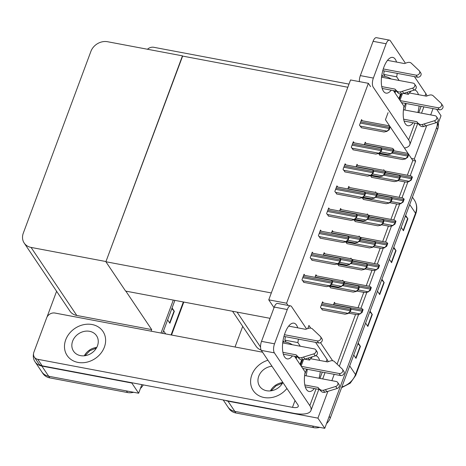 <?xml version="1.0" encoding="UTF-8"?>
<svg xmlns="http://www.w3.org/2000/svg" width="466" height="466" viewBox="0 0 466 466"><rect width="100%" height="100%" fill="white"/><g stroke="black" fill="none" stroke-linecap="round" stroke-linejoin="round"><path stroke-width="0.7" d="M307.776 328.582L308.941 325.449L310.758 328.151M320.497 342.656L332.66 360.754M410.191 175.764L415.666 161.038L414.297 159.005L411.443 158.463L385.44 119.756L388.079 112.656M327.878 391.37L317.923 418.136L324.767 428.324L234.806 411.356A13.63 11.469 146.1 0 1 227.938 406.993A13.63 11.469 146.1 0 0 234.806 411.356L312.558 426.023L313.653 427.648L235.901 412.987A13.63 11.469 146.1 0 1 229.033 408.624L223.226 399.979M317.923 418.136L227.961 401.168A13.63 11.469 146.1 0 1 225.445 400.393M339.347 366.253L358.645 314.352M360.894 308.317L366.864 292.264M369.107 286.229L375.078 270.169M377.326 264.135L383.297 248.075M385.539 242.04L391.51 225.981M393.758 219.946L399.729 203.892M401.972 197.858L407.942 181.798M334.209 374.344L331.862 380.658M436.659 109.277L441.011 115.754L324.767 428.324M433.042 108.59L430.695 114.904M426.71 125.622L414.297 159.005M235.033 347.007L242.71 326.375M232.546 311.253L256.032 346.209A13.63 11.469 -33.9 0 0 261.158 350.106M407.342 175.228L412.812 160.502L411.443 158.463M412.812 160.502L415.666 161.038M337.099 364.103L355.558 314.463M358.039 307.781L363.771 292.368M366.259 285.687L371.99 270.28M374.472 263.599L380.204 248.186M382.691 241.505L388.423 226.092M390.91 219.41L396.636 203.997M399.123 197.316L404.855 181.909M362.344 120.752L361.564 119.593L359.49 125.179L361.511 127.748M378.526 153.518L380.017 155.295M354.125 142.846L353.345 141.687L351.271 147.268L353.292 149.836M370.313 175.612L371.798 177.389M345.912 164.941L345.131 163.782L343.052 169.362L345.073 171.931M362.094 197.701L363.585 199.477M337.693 187.035L336.912 185.87L334.838 191.456L336.86 194.025M329.479 209.123L328.699 207.964L326.619 213.55L328.641 216.119M304.828 275.406L304.048 274.241L301.974 279.827L303.995 282.396M329.229 286.077L330.72 287.848M337.448 263.983L338.933 265.76M345.661 241.889L347.153 243.666M353.88 219.795L355.366 221.571M313.047 253.312L312.267 252.153L310.187 257.733L312.208 260.302M321.26 231.218L320.48 230.058L318.406 235.639L320.427 238.213M323.334 302.952L322.554 301.793L320.48 307.374L322.501 309.942M366.008 143.377L365.228 142.212L364.284 144.763M384.2 170.445L383.739 169.758L383.53 170.323M357.795 165.465L357.014 164.306L356.065 166.857M375.98 192.54L375.52 191.852L375.311 192.411M349.576 187.559L348.795 186.4L347.852 188.946M341.362 209.653L340.582 208.494L339.632 211.04M333.143 231.748L332.363 230.583L331.419 233.134M316.711 275.93L315.931 274.771L314.987 277.322M343.116 280.911L342.656 280.223L342.446 280.782M351.335 258.816L350.875 258.129L350.665 258.694M324.93 253.836L324.15 252.677L323.2 255.228M367.767 214.634L367.307 213.946L367.097 214.506M359.548 236.728L359.088 236.041L358.878 236.6M335.217 303.477L334.442 302.317L333.493 304.869M368.367 83.315L350.537 79.954L268.76 299.842L286.59 303.209L368.367 83.315L370.581 86.618M286.59 303.209L288.07 305.405M268.76 299.842L274.031 307.688M270.07 318.33L125.604 291.081L105.893 261.746L182.387 56.048L347.822 87.253L271.323 292.945L105.893 261.746M133.631 392.273A13.63 11.469 146.1 0 1 127.538 392.547L126.443 390.922L48.691 376.254A13.63 11.469 146.1 0 1 41.829 371.891A13.63 11.469 146.1 0 0 48.691 376.254L138.652 393.222L131.808 383.035L41.847 366.066A13.63 11.469 146.1 0 1 34.985 361.703A13.63 11.469 146.1 0 1 33.523 353.776M173.294 300.081L161.032 333.05L173.294 300.081M141.85 384.631L138.652 393.222M182.462 55.85L107.559 41.724A13.63 11.469 -33.9 0 0 90.899 51.382L23.3 233.151A13.63 11.469 -33.9 0 0 24.197 243.054A13.63 11.469 -33.9 0 0 31.065 247.417L105.963 261.543L182.625 56.095M125.837 291.128L151.683 329.596L151.095 331.175M46.979 317.125L56.596 291.273M24.197 243.054L69.917 311.107A13.63 11.469 -33.9 0 0 76.785 315.47L151.683 329.596M437.242 121.97A13.63 11.469 146.1 0 1 436.566 127.719L329.217 416.359L330.312 417.99A13.63 11.469 146.1 0 1 326.526 423.594M438.261 123.146A13.63 11.469 146.1 0 1 437.661 129.344L330.312 417.99M319.74 427.374A13.63 11.469 146.1 0 1 313.653 427.648M358.185 343.04L360.439 346.389L355.989 358.354L353.741 355.005M393.782 247.33L396.036 250.685L391.586 262.649L389.331 259.294M405.647 215.426L407.896 218.781L403.451 230.746L401.197 227.391M370.051 311.137L372.305 314.492L367.855 326.45L365.6 323.101M381.916 279.233L384.17 282.588L379.72 294.547L377.466 291.198M381.66 279.926L383.932 282.291A3.635 1.276 20.4 0 1 384.17 282.588M369.794 311.83L372.066 314.195A3.635 1.276 20.4 0 1 372.305 314.492M405.385 216.119L407.657 218.49A3.635 1.276 20.4 0 1 407.896 218.781M393.525 248.023L395.797 250.388A3.635 1.276 20.4 0 1 396.036 250.685M357.929 343.733L360.201 346.098A3.635 1.276 20.4 0 1 360.439 346.389M127.538 392.547L49.786 377.885A13.63 11.469 146.1 0 1 42.924 373.522L34.985 361.703M174.884 300.378L162.622 333.347M143.26 384.893A13.63 11.469 146.1 0 1 140.417 388.493M172.076 307.939L174.325 311.288L169.874 323.253L167.626 319.903M171.814 308.632L174.086 310.997A3.635 1.276 20.4 0 1 174.325 311.288M362.81 309.284L363.09 309.698L362.018 312.581L359.892 313.857L361.738 312.168A2.272 0.932 100.7 0 1 361.989 311.23L362.432 310.036A2.272 0.932 100.7 0 1 362.81 309.284L361.82 308.673M348.65 313.158L356.921 314.719L360.032 314.061M362.018 312.581L361.738 312.168M350.927 308.76L351.201 309.174L350.129 312.057L348.009 313.333L349.855 311.643A2.272 0.932 100.7 0 1 350.106 310.705L350.548 309.506A2.272 0.932 100.7 0 1 350.927 308.76L349.937 308.148M322.163 309.878L345.038 314.195L348.149 313.536M350.129 312.057L349.855 311.643M344.304 281.738L344.578 282.151L343.506 285.035L341.386 286.31L343.232 284.621A2.272 0.932 100.7 0 1 343.477 283.683L343.925 282.483A2.272 0.932 100.7 0 1 344.304 281.738L343.314 281.126M330.144 285.611L338.409 287.173L341.526 286.514M343.506 285.035L343.232 284.621M332.421 281.214L332.695 281.627L331.623 284.505L329.503 285.786L331.349 284.091A2.272 0.932 100.7 0 1 331.594 283.153L332.042 281.959A2.272 0.932 100.7 0 1 332.421 281.214L331.431 280.602M303.657 282.332L326.526 286.648L329.643 285.99M331.623 284.505L331.349 284.091M340.634 259.119L340.914 259.533L339.842 262.416L337.722 263.692L339.563 262.003A2.272 0.932 100.7 0 1 339.813 261.065L340.256 259.865A2.272 0.932 100.7 0 1 340.634 259.119L339.65 258.508M311.87 260.238L334.745 264.554L337.856 263.896M339.842 262.416L339.563 262.003M348.853 237.025L349.127 237.439L348.055 240.322L345.935 241.598L347.782 239.908A2.272 0.932 100.7 0 1 348.026 238.971L348.475 237.771A2.272 0.932 100.7 0 1 348.853 237.025L347.863 236.413M320.09 238.149L342.959 242.46L346.075 241.802M348.055 240.322L347.782 239.908M357.067 214.931L357.346 215.344L356.274 218.228L354.154 219.503L355.995 217.814A2.272 0.932 100.7 0 1 356.245 216.876L356.688 215.682A2.272 0.932 100.7 0 1 357.067 214.931L356.082 214.319M328.303 216.055L351.178 220.366L354.288 219.707M356.274 218.228L355.995 217.814M365.286 192.842L365.56 193.256L364.488 196.134L362.367 197.415L364.214 195.72A2.272 0.932 100.7 0 1 364.464 194.782L364.907 193.588A2.272 0.932 100.7 0 1 365.286 192.842L364.296 192.231M336.522 193.961L359.391 198.277L362.507 197.619M364.488 196.134L364.214 195.72M359.14 286.666L359.42 287.079L358.348 289.963L356.228 291.238L358.069 289.549A2.272 0.932 100.7 0 1 358.319 288.611L358.768 287.411A2.272 0.932 100.7 0 1 359.14 286.666L358.156 286.054M330.382 287.79L353.251 292.1L356.362 291.442M358.348 289.963L358.069 289.549M367.359 264.572L367.639 264.985L366.567 267.868L364.441 269.144L366.288 267.455A2.272 0.932 100.7 0 1 366.538 266.517L366.981 265.323A2.272 0.932 100.7 0 1 367.359 264.572L366.369 263.96M338.596 265.696L361.47 270.006L364.581 269.348M366.567 267.868L366.288 267.455M375.573 242.483L375.852 242.891L374.781 245.774L372.66 247.05L374.501 245.361A2.272 0.932 100.7 0 1 374.751 244.423L375.2 243.229A2.272 0.932 100.7 0 1 375.573 242.483L374.588 241.866M346.815 243.601L369.684 247.918L372.794 247.254M374.781 245.774L374.501 245.361M383.792 220.389L384.071 220.802L383 223.68L380.873 224.962L382.72 223.266A2.272 0.932 100.7 0 1 382.97 222.329L383.413 221.134A2.272 0.932 100.7 0 1 383.792 220.389L382.802 219.777M355.028 221.507L377.903 225.824L381.013 225.165M383 223.68L382.72 223.266M371.023 287.19L371.303 287.604L370.231 290.487L368.111 291.763L369.952 290.073A2.272 0.932 100.7 0 1 370.202 289.136L370.651 287.941A2.272 0.932 100.7 0 1 371.023 287.19L370.039 286.578M356.863 291.069L365.134 292.625L368.245 291.966M370.231 290.487L369.952 290.073M379.242 265.102L379.522 265.515L378.45 268.393L376.324 269.674L378.171 267.979A2.272 0.932 100.7 0 1 378.421 267.041L378.864 265.847A2.272 0.932 100.7 0 1 379.242 265.102L378.252 264.49M365.082 268.975L373.353 270.536L376.464 269.878M378.45 268.393L378.171 267.979M387.456 243.007L387.735 243.421L386.663 246.304L384.543 247.58L386.384 245.891A2.272 0.932 100.7 0 1 386.634 244.953L387.083 243.753A2.272 0.932 100.7 0 1 387.456 243.007L386.471 242.396M373.295 246.881L381.567 248.442L384.677 247.784M386.663 246.304L386.384 245.891M352.517 259.644L352.797 260.057L351.725 262.94L349.605 264.216L351.446 262.527A2.272 0.932 100.7 0 1 351.696 261.589L352.139 260.395A2.272 0.932 100.7 0 1 352.517 259.644L351.533 259.032M338.357 263.523L346.628 265.078L349.739 264.42M351.725 262.94L351.446 262.527M360.736 237.555L361.01 237.969L359.938 240.846L357.818 242.128L359.665 240.433A2.272 0.932 100.7 0 1 359.915 239.495L360.358 238.301A2.272 0.932 100.7 0 1 360.736 237.555L359.746 236.944M346.576 241.429L354.842 242.99L357.958 242.326M359.938 240.846L359.665 240.433M368.95 215.461L369.229 215.875L368.157 218.752L366.037 220.034L367.878 218.344A2.272 0.932 100.7 0 1 368.128 217.401L368.571 216.207A2.272 0.932 100.7 0 1 368.95 215.461L367.965 214.849M354.789 219.335L363.061 220.896L366.171 220.237M368.157 218.752L367.878 218.344M396.56 62.077A18.174 7.468 100.7 0 0 392.751 57.405A18.174 7.468 100.7 0 0 383.902 67.116A18.174 7.468 100.7 0 0 386.011 93.124A18.174 7.468 100.7 0 0 391.259 90.165M393.421 90.573L403.981 106.295A18.174 7.468 100.7 0 0 407.913 125.727A18.174 7.468 100.7 0 0 413.161 122.768M403.55 93.41L408.432 94.33L407.074 92.315M399.129 80.484L396.683 76.838A18.174 7.468 100.7 0 0 397.207 73.366M385.015 76.407L383.652 74.385L396.683 76.838M417.88 112.487A18.174 7.468 100.7 0 0 419.109 105.963M418.462 94.674A18.174 7.468 100.7 0 0 414.653 90.008A18.174 7.468 100.7 0 0 414.46 89.979M411.408 90.963A18.174 7.468 100.7 0 0 408.432 94.33M425.004 95.909L425.854 93.619L414.425 76.61M405.426 63.219L390.397 40.851A6.815 2.802 100.7 0 0 389.436 40.134A6.815 2.802 100.7 0 0 386.122 43.775L373.091 41.317A6.815 2.802 -79.3 0 1 376.412 37.676L389.436 40.134M359.379 81.62A6.815 2.802 -79.3 0 1 360.34 75.614L373.365 78.072L386.122 43.775M373.365 78.072A6.815 2.802 100.7 0 0 373.196 87.107L408.647 139.882L414.891 123.094M360.34 75.614L373.091 41.317M404.855 110.034A18.174 7.468 100.7 0 0 406.084 103.51M383.652 74.385A18.174 7.468 100.7 0 0 384.182 70.908M348.993 84.107L153.809 47.293A6.815 5.738 -33.9 0 0 147.454 49.245M404.436 148.031A27.261 9.565 -159.6 0 0 409.777 144.775A27.261 9.565 -159.6 0 0 408.647 139.882M425.854 93.619A27.261 9.565 20.4 0 1 426.99 95.932M297.727 327.825A18.174 7.468 100.7 0 0 293.918 323.159A18.174 7.468 100.7 0 0 285.07 332.87A18.174 7.468 100.7 0 0 287.178 358.878A18.174 7.468 100.7 0 0 292.427 355.919M78.003 362.414A21.582 18.162 -33.9 0 0 100.749 353.449A21.582 18.162 -33.9 0 0 102.963 331.437A21.582 18.162 -33.9 0 0 92.093 324.528A21.582 18.162 -33.9 0 0 69.347 333.493A21.582 18.162 -33.9 0 0 67.133 355.506A21.582 18.162 -33.9 0 0 78.003 362.414A21.582 18.162 -33.9 0 0 100.749 353.449A21.582 18.162 -33.9 0 0 102.963 331.437A21.582 18.162 -33.9 0 0 92.093 324.528A21.582 18.162 -33.9 0 0 69.347 333.493A21.582 18.162 -33.9 0 0 67.133 355.506A21.582 18.162 -33.9 0 0 78.003 362.414M264.117 397.515A21.582 18.162 -33.9 0 0 286.916 388.481A21.582 18.162 -33.9 0 1 264.117 397.515A21.582 18.162 -33.9 0 1 253.248 390.607A21.582 18.162 -33.9 0 0 264.117 397.515M294.588 356.327L305.148 372.043A18.174 7.468 100.7 0 0 309.08 391.481A18.174 7.468 100.7 0 0 314.329 388.522M304.717 359.164L309.599 360.084L308.242 358.069M300.296 346.238L297.85 342.592A18.174 7.468 100.7 0 0 298.374 339.12M286.182 342.161L284.819 340.133L297.85 342.592M34.344 357.125A6.815 5.738 -33.9 0 0 37.775 359.309L42.156 365.827A6.815 5.738 146.1 0 1 38.725 363.643L34.344 357.125A6.815 5.738 -33.9 0 1 33.896 352.174L46.647 317.876A6.815 5.738 -33.9 0 1 54.976 313.047L262.539 352.191M42.156 365.827L293.603 413.249A27.261 9.565 -159.6 0 0 310.944 410.529A27.261 9.565 -159.6 0 0 309.814 405.63L274.363 352.861L261.333 350.403L297.885 404.803A9.087 3.186 20.4 0 1 298.257 406.439A9.087 3.186 20.4 0 1 292.479 407.342L37.775 359.309M319.047 378.241A18.174 7.468 100.7 0 0 320.276 371.717M319.629 360.428A18.174 7.468 100.7 0 0 315.82 355.762A18.174 7.468 100.7 0 0 315.628 355.727M312.575 356.717A18.174 7.468 100.7 0 0 309.599 360.084M326.171 361.663L327.021 359.373L315.593 342.364M306.593 328.973L291.565 306.599A6.815 2.802 100.7 0 0 290.603 305.888A6.815 2.802 100.7 0 0 287.289 309.529L274.258 307.071A6.815 2.802 -79.3 0 1 277.579 303.43L290.603 305.888M261.333 350.403A6.815 2.802 -79.3 0 1 261.508 341.368L274.532 343.821L287.289 309.529M274.532 343.821A6.815 2.802 100.7 0 0 274.363 352.861M261.508 341.368L274.258 307.071M306.022 375.782A18.174 7.468 100.7 0 0 307.251 369.258M284.819 340.133A18.174 7.468 100.7 0 0 285.349 336.662M267.944 360.241A21.582 18.162 -33.9 0 0 253.248 390.607A21.582 18.162 -33.9 0 1 267.944 360.241M327.021 359.373A27.261 9.565 20.4 0 1 328.157 361.686M381.549 77.17L413.109 83.117A2.901 2.441 146.1 0 1 414.571 84.049A2.901 2.441 146.1 0 1 412.643 88.115L400.3 91.919A4.543 3.821 146.1 0 1 396.782 90.946L398.15 92.984L396.292 91.115L382.202 88.458M391.149 78.975A6.815 2.394 -159.6 0 0 382.743 76.127A6.815 2.394 -159.6 0 0 381.671 76.203M382.743 76.127L381.875 74.834M383.273 68.956L416.074 75.142L417.443 77.181L382.784 70.646M403.649 119.191L416.825 121.678L420.052 125.581A4.543 3.821 146.1 0 0 423.571 126.554L435.914 122.756A2.901 2.441 -33.9 0 0 437.842 118.684L436.473 116.646A2.901 2.441 146.1 0 0 435.011 115.719L403.451 109.766M401.535 102.648L439.345 109.778A2.901 2.441 -33.9 0 0 442.403 108.578A2.901 2.441 -33.9 0 0 442.7 105.619L441.331 103.58A2.901 2.441 146.1 0 1 441.034 106.539A2.901 2.441 146.1 0 1 437.976 107.745L439.345 109.778M400.166 100.609L437.976 107.745M416.825 121.678L418.194 123.717L404.104 121.055M420.052 125.581L418.194 123.717M423.571 126.554L422.202 124.521A4.543 3.821 146.1 0 1 418.684 123.542M422.202 124.521L434.545 120.717A2.901 2.441 146.1 0 0 436.473 116.646M425.627 125.954L424.258 123.921M387.496 60.364L404.412 63.557L407.331 62.59A4.543 3.821 146.1 0 1 411.064 62.986L419.144 70.634A2.901 2.441 146.1 0 1 419.429 70.978A2.901 2.441 146.1 0 1 419.132 73.937A2.901 2.441 146.1 0 1 416.074 75.142M441.331 103.58A2.901 2.441 146.1 0 0 441.04 103.236L432.966 95.582A4.543 3.821 146.1 0 0 429.233 95.186L426.314 96.153L409.398 92.967M381.747 86.594L394.923 89.076L396.292 91.115M394.923 89.076L396.782 90.946M417.443 77.181A2.901 2.441 -33.9 0 0 420.501 75.975A2.901 2.441 -33.9 0 0 420.798 73.016L419.429 70.978M398.15 92.984A4.543 3.821 146.1 0 0 401.669 93.957L414.012 90.154A2.901 2.441 -33.9 0 0 415.94 86.088L414.571 84.049M401.669 93.957L400.3 91.919M403.725 93.357L402.356 91.319M395.017 92.95L395.733 91.01M394.469 92.134L394.941 90.858M282.716 342.918L314.276 348.871A2.901 2.441 146.1 0 1 315.738 349.803A2.901 2.441 146.1 0 1 313.81 353.869L301.467 357.672A4.543 3.821 146.1 0 1 297.949 356.7L299.318 358.738L297.459 356.869L283.369 354.212M292.316 344.729A6.815 2.394 -159.6 0 0 283.911 341.881A6.815 2.394 -159.6 0 0 282.839 341.957M283.911 341.881L283.043 340.588M284.441 334.71L317.241 340.896L318.61 342.935L283.951 336.394M304.816 384.945L317.993 387.432L321.22 391.335A4.543 3.821 146.1 0 0 324.738 392.308L337.081 388.504A2.901 2.441 -33.9 0 0 339.009 384.438L337.64 382.4A2.901 2.441 146.1 0 0 336.178 381.473L304.618 375.52M302.702 368.402L340.512 375.532A2.901 2.441 -33.9 0 0 343.57 374.326A2.901 2.441 -33.9 0 0 343.867 371.367L342.498 369.334A2.901 2.441 146.1 0 1 342.201 372.293A2.901 2.441 146.1 0 1 339.143 373.499L340.512 375.532M301.333 366.363L339.143 373.499M317.993 387.432L319.361 389.471L305.271 386.809M321.22 391.335L319.361 389.471M324.738 392.308L323.369 390.269A4.543 3.821 146.1 0 1 319.851 389.296M323.369 390.269L335.712 386.471A2.901 2.441 146.1 0 0 337.64 382.4M326.794 391.708L325.425 389.669M288.664 326.118L305.579 329.311L308.498 328.344A4.543 3.821 146.1 0 1 312.232 328.734L320.311 336.388A2.901 2.441 146.1 0 1 320.596 336.732A2.901 2.441 146.1 0 1 320.299 339.691A2.901 2.441 146.1 0 1 317.241 340.896M342.498 369.334A2.901 2.441 146.1 0 0 342.213 368.99L334.134 361.336A4.543 3.821 146.1 0 0 330.4 360.94L327.482 361.907L310.566 358.715M282.914 352.348L296.091 354.83L297.459 356.869M296.091 354.83L297.949 356.7M318.61 342.935A2.901 2.441 -33.9 0 0 321.668 341.729A2.901 2.441 -33.9 0 0 321.965 338.77L320.596 336.732M299.318 358.738A4.543 3.821 146.1 0 0 302.836 359.711L315.179 355.908A2.901 2.441 -33.9 0 0 317.107 351.836L315.738 349.803M302.836 359.711L301.467 357.672M304.892 359.111L303.523 357.072M296.184 358.698L296.9 356.764M295.636 357.882L296.108 356.612M80.525 355.634A13.858 11.662 -33.9 0 0 95.134 349.879A13.858 11.662 -33.9 0 0 96.549 335.741A13.858 11.662 -33.9 0 0 89.571 331.309A13.858 11.662 -33.9 0 0 74.968 337.064A13.858 11.662 -33.9 0 0 73.546 351.201A13.858 11.662 -33.9 0 0 80.525 355.634M271.975 366.247A13.858 11.662 -33.9 0 0 259.958 373.749A13.858 11.662 -33.9 0 0 259.661 386.302A13.858 11.662 -33.9 0 0 266.639 390.735A13.858 11.662 -33.9 0 0 282.885 382.475M392.005 198.295L392.285 198.708L391.213 201.592L389.093 202.867L390.933 201.178A2.272 0.932 100.7 0 1 391.184 200.24L391.632 199.04A2.272 0.932 100.7 0 1 392.005 198.295L391.021 197.683M363.247 199.413L386.116 203.729L389.227 203.071M391.213 201.592L390.933 201.178M400.224 176.2L400.504 176.614L399.432 179.497L397.312 180.773L399.152 179.084A2.272 0.932 100.7 0 1 399.403 178.146L399.845 176.946A2.272 0.932 100.7 0 1 400.224 176.2L399.234 175.589M371.46 177.325L394.335 181.635L397.446 180.977M399.432 179.497L399.152 179.084M408.437 154.106L408.717 154.52L407.645 157.403L405.525 158.679L407.366 156.99A2.272 0.932 100.7 0 1 407.616 156.052L408.065 154.858A2.272 0.932 100.7 0 1 408.437 154.106L407.453 153.495M379.679 155.23L402.548 159.541L405.659 158.883M407.645 157.403L407.366 156.99M373.499 170.748L373.779 171.162L372.707 174.045L370.587 175.321L372.427 173.632A2.272 0.932 100.7 0 1 372.678 172.694L373.12 171.494A2.272 0.932 100.7 0 1 373.499 170.748L372.515 170.137M344.741 171.867L367.61 176.183L370.72 175.525M372.707 174.045L372.427 173.632M381.718 148.654L381.992 149.068L380.92 151.951L378.8 153.227L380.646 151.537A2.272 0.932 100.7 0 1 380.897 150.6L381.339 149.4A2.272 0.932 100.7 0 1 381.718 148.654L380.728 148.042M352.954 149.778L375.823 154.089L378.94 153.43M380.92 151.951L380.646 151.537M389.931 126.56L390.211 126.973L389.139 129.857L387.019 131.132L388.86 129.443A2.272 0.932 100.7 0 1 389.11 128.505L389.553 127.311A2.272 0.932 100.7 0 1 389.931 126.56L388.947 125.948M361.173 127.684L384.042 131.994L387.153 131.336M389.139 129.857L388.86 129.443M377.169 193.367L377.443 193.78L376.371 196.664L374.25 197.939L376.097 196.25A2.272 0.932 100.7 0 1 376.347 195.312L376.79 194.112A2.272 0.932 100.7 0 1 377.169 193.367L376.178 192.755M363.008 197.24L371.28 198.801L374.39 198.143M376.371 196.664L376.097 196.25M385.382 171.272L385.662 171.686L384.59 174.569L382.47 175.845L384.31 174.156A2.272 0.932 100.7 0 1 384.561 173.218L385.003 172.024A2.272 0.932 100.7 0 1 385.382 171.272L384.398 170.661M371.221 175.152L379.493 176.707L382.603 176.049M384.59 174.569L384.31 174.156M393.601 149.178L393.875 149.592L392.803 152.475L390.683 153.751L392.529 152.062A2.272 0.932 100.7 0 1 392.78 151.124L393.222 149.93A2.272 0.932 100.7 0 1 393.601 149.178L392.611 148.567M379.44 153.058L387.712 154.613L390.823 153.955M392.803 152.475L392.529 152.062M395.675 220.913L395.954 221.327L394.883 224.21L392.762 225.486L394.603 223.797A2.272 0.932 100.7 0 1 394.853 222.859L395.296 221.659A2.272 0.932 100.7 0 1 395.675 220.913L394.685 220.302M381.514 224.787L389.786 226.348L392.896 225.69M394.883 224.21L394.603 223.797M403.888 198.819L404.168 199.232L403.096 202.116L400.976 203.392L402.816 201.702A2.272 0.932 100.7 0 1 403.067 200.764L403.515 199.57A2.272 0.932 100.7 0 1 403.888 198.819L402.904 198.207M389.733 202.698L397.999 204.254L401.11 203.595M403.096 202.116L402.816 201.702M412.107 176.73L412.387 177.144L411.315 180.022L409.195 181.303L411.035 179.608A2.272 0.932 100.7 0 1 411.286 178.67L411.728 177.476A2.272 0.932 100.7 0 1 412.107 176.73L411.123 176.119M397.947 180.604L406.218 182.165L409.329 181.501M411.315 180.022L411.035 179.608M237.054 312.103L260.535 347.059M227.961 401.168L235.901 412.987M41.847 366.066L49.786 377.885M31.065 247.417L76.785 315.47M409.696 204.539L415.521 213.207A4.543 1.596 20.4 0 1 415.707 214.028L355.704 375.38A4.543 1.596 -159.6 0 0 355.511 374.559L415.521 213.207A18.174 15.296 -33.9 0 0 414.326 200.001C417.029 204.259 417.495 208.931 415.707 214.028M341.858 386.955A18.174 15.296 -33.9 0 0 355.511 374.559L349.686 365.892M281.528 383.367A18.174 15.296 -33.9 0 0 282.081 383.838M437.661 129.344L436.566 127.719M379.493 294.215L383.932 282.291M391.358 262.311L395.797 250.388M403.224 230.408L407.657 218.49M367.633 326.118L372.066 314.195M355.768 358.022L360.201 346.098M171.08 334.943L183.342 301.974M95.414 348.265A18.174 15.296 -33.9 0 0 95.967 348.737M165.68 333.924L163.578 330.79M169.653 322.921L174.086 310.997M350.147 312.022L359.892 313.857M351.195 309.197L361.989 311.23M333.592 304.595L362.432 310.036M321.068 308.247L348.009 313.333M321.266 305.265L350.106 310.705M321.709 304.065L350.548 309.506M331.641 284.47L341.386 286.31M332.689 281.645L343.477 283.683M315.086 277.049L343.925 282.483M302.562 280.701L329.503 285.786M302.76 277.719L331.594 283.153M303.203 276.519L332.042 281.959M310.775 258.613L337.722 263.692M310.973 255.624L339.813 261.065M311.416 254.43L340.256 259.865M318.994 236.518L345.935 241.598M319.193 233.53L348.026 238.971M319.635 232.336L348.475 237.771M327.208 214.424L354.154 219.503M327.406 211.436L356.245 216.876M327.854 210.242L356.688 215.682M335.427 192.33L362.367 197.415M335.625 189.347L364.464 194.782M336.068 188.148L364.907 193.588M329.287 286.159L356.228 291.238M342.673 285.658L358.319 288.611M343.681 284.569L358.768 287.411M337.5 264.065L364.441 269.144M350.886 263.564L366.538 266.517M351.9 262.475L366.981 265.323M345.72 241.97L372.66 247.05M359.105 241.475L374.751 244.423M360.113 240.38L375.2 243.229M353.933 219.876L380.873 224.962M367.319 219.381L382.97 222.329M368.332 218.292L383.413 221.134M358.36 289.928L368.111 291.763M359.414 287.103L370.202 289.136M344.275 282.967L370.651 287.941M366.579 267.834L376.324 269.674M367.627 265.008L378.421 267.041M352.494 260.873L378.864 265.847M374.792 245.739L384.543 247.58M375.846 242.914L386.634 244.953M360.707 238.778L387.083 243.753M339.854 262.381L349.605 264.216M340.902 259.556L351.696 261.589M323.305 254.954L352.139 260.395M348.073 240.287L357.818 242.128M349.121 237.462L359.915 239.495M331.518 232.86L360.358 238.301M356.286 218.193L366.037 220.034M357.335 215.368L368.128 217.401M339.737 210.766L368.571 216.207M418.771 112.656L421.118 106.341M403.608 108.531L405.513 103.4M309.814 405.63L316.059 388.848M319.938 378.409L322.286 372.095M292.479 407.342L295.013 400.533M304.776 374.285L306.686 369.154M398.849 98.652L400.568 94.021M435.914 122.756L434.545 120.717M402.403 93.742L399.962 100.306M414.012 90.154L412.643 88.115M300.017 364.406L301.735 359.775M337.081 388.504L335.712 386.471M303.57 359.496L301.129 366.06M315.179 355.908L313.81 353.869M84.317 355.791A13.858 11.662 146.1 0 1 96.73 347.45M270.431 390.892A13.858 11.662 146.1 0 1 282.845 382.551M362.152 197.788L389.093 202.867M375.538 197.287L391.184 200.24M376.545 196.198L391.632 199.04M370.365 175.694L397.312 180.773M383.751 175.193L399.403 178.146M384.765 174.103L399.845 176.946M378.584 153.599L405.525 158.679M391.97 153.098L407.616 156.052M392.978 152.009L408.065 154.858M343.646 170.236L370.587 175.321M343.838 167.253L372.678 172.694M344.287 166.053L373.12 171.494M351.859 148.147L378.8 153.227M352.057 145.159L380.897 150.6M352.5 143.965L381.339 149.4M360.078 126.053L387.019 131.132M360.27 123.065L389.11 128.505M360.719 121.871L389.553 127.311M364.505 196.099L374.25 197.939M365.554 193.274L376.347 195.312M347.951 188.678L376.79 194.112M372.718 174.01L382.47 175.845M373.773 171.185L384.561 173.218M356.17 166.583L385.003 172.024M380.938 151.916L390.683 153.751M381.986 149.091L392.78 151.124M364.383 144.489L393.222 149.93M383.011 223.645L392.762 225.486M384.06 220.82L394.853 222.859M368.926 216.69L395.296 221.659M391.224 201.557L400.976 203.392M392.279 198.732L403.067 200.764M377.14 194.596L403.515 199.57M399.444 179.462L409.195 181.303M400.492 176.637L411.286 178.67M385.359 172.502L411.728 177.476M355.704 375.38L350.211 383.209L341.584 387.689M282.052 383.885L281.487 383.378M414.326 200.001L412.427 197.182M183.802 302.061L171.54 335.031M95.938 348.784L95.373 348.277M334.087 303.267L361.773 308.486M322.204 302.737L349.89 307.962M315.581 275.721L343.267 280.94M303.698 275.19L331.384 280.416M311.911 253.096L339.598 258.321M320.13 231.008L347.817 236.227M328.344 208.914L356.03 214.133M336.563 186.819L364.249 192.039M344.176 283.241L358.104 285.868M352.389 261.146L366.323 263.773M360.608 239.052L374.542 241.679M368.822 216.958L382.755 219.591M344.025 281.499L369.992 286.392M352.244 259.405L378.206 264.304M360.457 237.31L386.425 242.209M323.794 253.626L351.481 258.846M332.013 231.532L359.7 236.751M340.227 209.438L367.913 214.663M409.777 144.775L417.647 123.612M421.526 113.174L423.874 106.865M310.944 410.529L318.814 389.366M322.693 378.928L325.041 372.614M399.321 99.357L401.313 94.004M300.488 365.111L302.481 359.758M85.022 355.704L89.897 350.688L96.386 348.067M271.136 390.805L276.012 385.79L282.501 383.174M377.041 194.87L390.974 197.497M385.254 172.775L399.187 175.402M393.473 150.681L407.406 153.308M344.776 164.725L372.462 169.95M352.995 142.631L380.681 147.856M361.208 120.543L388.894 125.762M348.446 187.344L376.132 192.569M356.659 165.255L384.345 170.474M364.878 143.161L392.564 148.38M368.676 215.216L394.638 220.115M376.889 193.122L402.857 198.021M385.108 171.034L411.07 175.927"/></g></svg>
